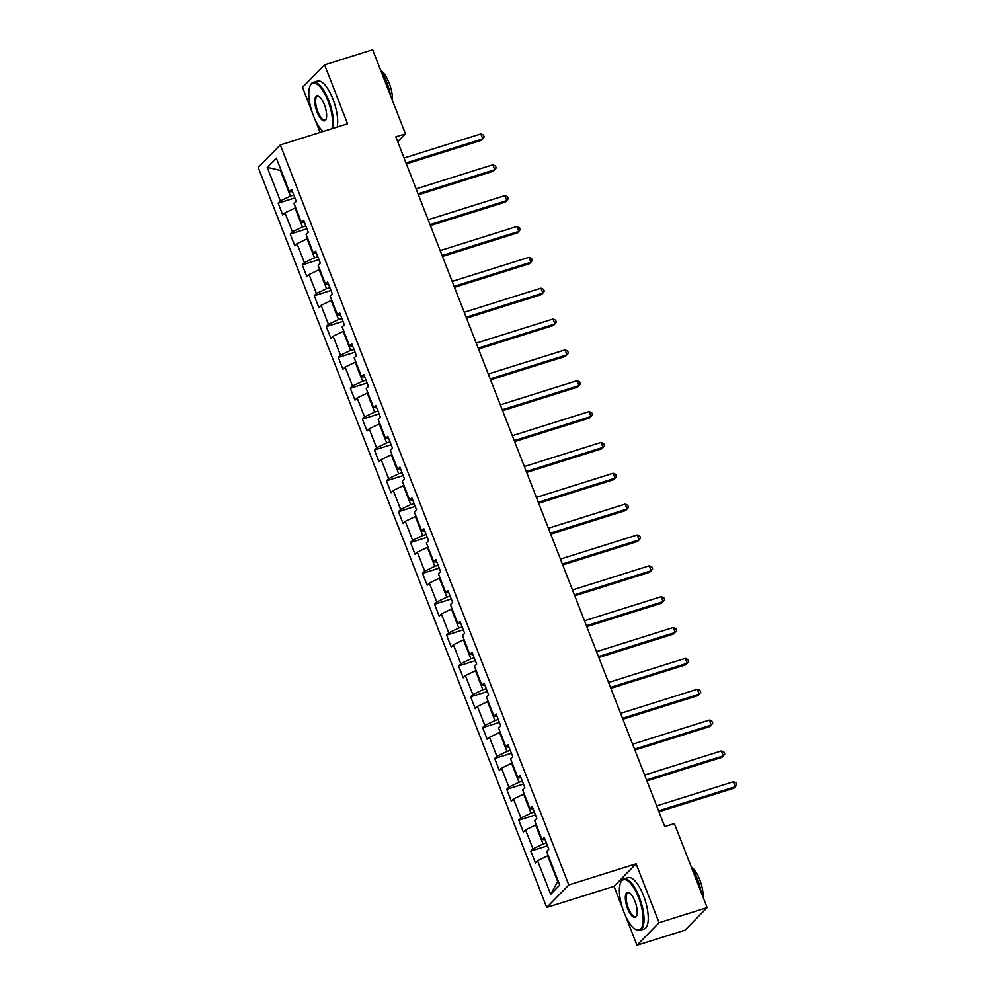 <?xml version="1.0" encoding="UTF-8"?>
<svg xmlns="http://www.w3.org/2000/svg" width="995" height="995" viewBox="0 0 995 995"><rect width="100%" height="100%" fill="white"/><g stroke="black" fill="none" stroke-linecap="round" stroke-linejoin="round"><path stroke-width="1.49" d="M625.619 916.121L636.974 945.25L659.076 922.738L636.103 863.809L614.002 886.321L622.547 908.236M614.002 886.321L546.728 907.465L258.202 167.446L280.304 144.934L568.817 884.953L546.728 907.465M280.304 144.934L347.578 123.79L324.606 64.849L302.505 87.361L311.97 111.651M315.042 119.537L320.067 132.434M636.974 945.25L685.033 930.151L707.134 907.639L674.361 823.586L664.747 826.609L395.811 136.825L405.425 133.803L372.652 49.75L324.606 64.849M267.257 167.334L280.366 200.965L278.177 203.179L282.804 215.044L284.993 212.831L292.393 231.81L290.217 234.036L294.831 245.902L297.02 243.675L304.42 262.655L302.244 264.881L306.87 276.747L309.047 274.52L316.447 293.513L314.271 295.726L318.897 307.592L321.074 305.378L328.474 324.358L326.298 326.584L330.925 338.449L333.101 336.223L340.501 355.215L338.325 357.429L342.952 369.294L345.128 367.08L352.528 386.06L350.352 388.286L354.979 400.152L357.155 397.925L364.556 416.917L362.379 419.131L367.006 430.997L369.182 428.783L376.583 447.762L374.406 449.989L379.033 461.854L381.209 459.628L388.622 478.62L386.433 480.834L391.06 492.699L393.249 490.485L400.649 509.465L398.46 511.691L403.087 523.557L405.276 521.33L412.676 540.322L410.487 542.536L415.114 554.402L417.303 552.188L424.703 571.167L422.527 573.381L427.141 585.259L429.33 583.033L436.73 602.012L434.554 604.239L439.181 616.104L441.357 613.878L448.757 632.87L446.581 635.084L451.208 646.949L453.384 644.735L460.784 663.715L458.608 665.941L463.235 677.806L465.411 675.58L472.812 694.572L470.635 696.786L475.262 708.651L477.438 706.438L484.839 725.417L482.662 727.643L487.289 739.509L489.465 737.283L496.866 756.275L494.689 758.488L499.316 770.354L501.492 768.14L508.893 787.12L506.716 789.346L511.343 801.211L513.519 798.985L520.932 817.977L518.743 820.191L523.37 832.056L525.547 829.842L532.959 848.822L530.77 851.048L535.397 862.914L537.586 860.687L550.683 894.306L559.762 885.065L546.665 851.446L548.842 849.22L544.215 837.355L542.039 839.581L534.626 820.589L536.815 818.375L532.188 806.51L530.012 808.724L522.599 789.744L524.788 787.518L520.161 775.652L517.972 777.879L510.572 758.886L512.761 756.673L508.134 744.807L505.945 747.021L498.545 728.041L500.721 725.815L496.107 713.95L493.918 716.176L486.518 697.184L488.694 694.97L484.067 683.105L481.891 685.319L474.491 666.339L476.667 664.113L472.04 652.247L469.864 654.474L462.464 635.482L464.64 633.268L460.013 621.402L457.837 623.616L450.437 604.637L452.613 602.41L447.986 590.545L445.81 592.771L438.409 573.779L440.586 571.565L435.959 559.7L433.783 561.914L426.382 542.934L428.559 540.708L423.932 528.842L421.756 531.069L414.355 512.089L416.532 509.863L411.905 497.997L409.729 500.224L402.316 481.232L404.505 479.018L399.878 467.152L397.701 469.366L390.289 450.387L392.478 448.16L387.851 436.295L385.662 438.521L378.262 419.529L380.451 417.315L375.824 405.45L373.635 407.664L366.235 388.684L368.424 386.458L363.797 374.593L361.608 376.819L354.208 357.827L356.384 355.613L351.757 343.748L349.581 345.962L342.18 326.982L344.357 324.756L339.73 312.89L337.554 315.116L330.153 296.124L332.33 293.911L327.703 282.045L325.527 284.259L318.126 265.279L320.303 263.053L315.676 251.188L313.5 253.414L306.099 234.422L308.276 232.208L303.649 220.343L301.473 222.557L294.072 203.577L296.249 201.363L291.622 189.485L289.445 191.712L276.336 158.093L267.257 167.334L280.416 170.406L290.44 196.114L293.786 195.057M546.379 842.914L543.034 843.971L535.633 824.992L536.268 824.793M545.086 839.581L542.039 839.581M532.959 848.822L543.034 843.971M525.547 829.842L535.633 824.992M534.352 812.069L531.007 813.126L523.606 794.134L524.241 793.935M533.059 808.736L530.012 808.724M520.932 817.977L531.007 813.126M513.519 798.985L523.606 794.134M522.325 781.212L518.98 782.269L511.579 763.289L512.214 763.09M521.032 777.879L517.972 777.879M508.893 787.12L518.98 782.269M501.492 768.14L511.579 763.289M510.298 750.367L506.952 751.424L499.552 732.432L500.187 732.233M509.005 747.034L505.945 747.021M496.866 756.275L506.952 751.424M489.465 737.283L499.552 732.432M498.271 719.522L494.925 720.567L487.513 701.587L488.159 701.388M496.965 716.176L493.918 716.176M484.839 725.417L494.925 720.567M477.438 706.438L487.513 701.587M486.244 688.664L482.886 689.722L475.486 670.729L476.132 670.53M484.938 685.331L481.891 685.319M472.812 694.572L482.886 689.722M465.411 675.58L475.486 670.729M474.217 657.819L470.859 658.864L463.459 639.885L464.093 639.686M472.911 654.486L469.864 654.474M460.784 663.715L470.859 658.864M453.384 644.735L463.459 639.885M462.19 626.962L458.832 628.019L451.431 609.027L452.066 608.828M460.884 623.629L457.837 623.616M448.757 632.87L458.832 628.019M441.357 613.878L451.431 609.027M450.163 596.117L446.805 597.162L439.404 578.182L440.039 577.983M448.857 592.784L445.81 592.771M436.73 602.012L446.805 597.162M429.33 583.033L439.404 578.182M438.136 565.26L434.778 566.317L427.377 547.337L428.012 547.126M436.83 561.926L433.783 561.914M424.703 571.167L434.778 566.317M417.303 552.188L427.377 547.337M426.096 534.414L422.751 535.472L415.35 516.48L415.985 516.281M424.803 531.081L421.756 531.069M412.676 540.322L422.751 535.472M405.276 521.33L415.35 516.48M414.069 503.557L410.724 504.614L403.323 485.635L403.958 485.436M412.776 500.224L409.729 500.224M400.649 509.465L410.724 504.614M393.249 490.485L403.323 485.635M402.042 472.712L398.696 473.769L391.296 454.777L391.93 454.578M400.749 469.379L397.701 469.366M388.622 478.62L398.696 473.769M381.209 459.628L391.296 454.777M390.015 441.855L386.669 442.912L379.269 423.932L379.903 423.733M388.722 438.521L385.662 438.521M376.583 447.762L386.669 442.912M369.182 428.783L379.269 423.932M377.988 411.01L374.642 412.067L367.242 393.075L367.876 392.876M376.695 407.676L373.635 407.664M364.556 416.917L374.642 412.067M357.155 397.925L367.242 393.075M365.961 380.165L362.615 381.209L355.203 362.23L355.849 362.031M364.655 376.831L361.608 376.819M352.528 386.06L362.615 381.209M345.128 367.08L355.203 362.23M353.934 349.307L350.576 350.364L343.175 331.372L343.822 331.173M352.628 345.974L349.581 345.962M340.501 355.215L350.576 350.364M333.101 336.223L343.175 331.372M341.907 318.462L338.549 319.507L331.148 300.527L331.795 300.328M340.601 315.129L337.554 315.116M328.474 324.358L338.549 319.507M321.074 305.378L331.148 300.527M329.88 287.605L326.522 288.662L319.121 269.67L319.756 269.471M328.574 284.272L325.527 284.259M316.447 293.513L326.522 288.662M309.047 274.52L319.121 269.67M317.853 256.76L314.495 257.804L307.094 238.825L307.729 238.626M316.547 253.426L313.5 253.414M304.42 262.655L314.495 257.804M297.02 243.675L307.094 238.825M305.826 225.902L302.468 226.959L295.067 207.98L295.702 207.768M304.52 222.569L301.473 222.557M292.393 231.81L302.468 226.959M284.993 212.831L295.067 207.98M281.05 170.195L280.416 170.406L280.926 169.884M292.493 191.724L289.445 191.712M280.366 200.965L290.44 196.114M659.076 922.738L707.134 907.639M636.103 863.809L568.817 884.953M397.701 141.663L405.425 133.803M548.295 855.638L547.66 855.837L557.685 881.545L558.195 881.023M550.683 894.306L557.685 881.545M537.586 860.687L547.66 855.837M278.177 203.179L294.906 197.918M290.217 234.036L306.933 228.775M302.244 264.881L318.96 259.62M314.271 295.726L330.999 290.478M326.298 326.584L343.026 321.323M338.325 357.429L355.053 352.18M350.352 388.286L367.08 383.025M362.379 419.131L379.107 413.87M374.406 449.989L391.135 444.728M386.433 480.834L403.162 475.573M398.46 511.691L415.189 506.43M410.487 542.536L427.216 537.275M422.527 573.381L439.243 568.133M434.554 604.239L451.27 598.978M446.581 635.084L463.309 629.835M458.608 665.941L475.336 660.68M470.635 696.786L487.363 691.537M482.662 727.643L499.39 722.382M494.689 758.488L511.418 753.227M506.716 789.346L523.445 784.085M518.743 820.191L535.472 814.93M530.77 851.048L547.499 845.787M406.37 163.901L481.244 140.37L482.737 138.852L406.01 162.969M480.809 133.915L483.433 135.059L484.204 137.036L482.737 138.852L480.809 133.915L404.082 158.031M331.957 128.703A26.293 9.341 -107.4 0 0 327.989 100.856A26.293 9.341 -107.4 0 0 310.017 86.13A26.293 9.341 -107.4 0 0 313.413 115.694A26.293 9.341 -107.4 0 0 323.151 131.464M310.179 85.781A26.94 9.564 72.6 0 1 310.328 85.408A26.94 9.564 72.6 0 1 313.189 82.386A26.94 9.564 72.6 0 1 328.736 100.483A26.94 9.564 72.6 0 1 332.964 128.38M324.345 104.562A13.146 4.676 72.6 0 1 326.037 119.338A13.146 4.676 72.6 0 1 317.057 111.987A13.146 4.676 72.6 0 1 314.83 99.438A13.146 4.676 72.6 0 1 318.736 96.142A13.146 4.676 72.6 0 1 324.345 104.562M319.084 96.366A12.5 4.44 -107.4 0 0 317.529 96.167A12.5 4.44 -107.4 0 0 317.803 111.627A12.5 4.44 -107.4 0 0 325.017 120.022A12.5 4.44 -107.4 0 0 326.186 118.952M380.811 70.67A26.94 9.564 72.6 0 1 386.794 82.237A26.94 9.564 72.6 0 1 390.662 95.943M380.737 70.471A19.402 6.89 72.6 0 1 389.12 82.983A19.402 6.89 72.6 0 1 392.478 100.594M313.189 82.386L317.417 81.055A26.94 9.564 72.6 0 1 332.964 99.164A26.94 9.564 72.6 0 1 337.193 127.049M638.554 897.428A26.293 9.341 -107.4 0 0 620.594 882.714A26.293 9.341 -107.4 0 0 623.977 912.278A26.293 9.341 -107.4 0 0 635.183 929.119A26.293 9.341 -107.4 0 0 643.006 922.527A26.293 9.341 -107.4 0 0 638.554 897.428M620.756 882.366A26.94 9.564 72.6 0 1 620.905 881.98A26.94 9.564 72.6 0 1 623.765 878.971A26.94 9.564 72.6 0 1 639.312 897.067A26.94 9.564 72.6 0 1 639.922 930.375A26.94 9.564 72.6 0 1 635.855 929.541A26.94 9.564 72.6 0 1 635.506 929.318M634.909 901.147A13.146 4.676 72.6 0 1 636.613 915.922A13.146 4.676 72.6 0 1 627.621 908.559A13.146 4.676 72.6 0 1 625.395 896.022A13.146 4.676 72.6 0 1 629.313 892.714A13.146 4.676 72.6 0 1 634.909 901.147M629.661 892.95A12.5 4.44 -107.4 0 0 628.094 892.739A12.5 4.44 -107.4 0 0 628.38 908.199A12.5 4.44 -107.4 0 0 635.594 916.594A12.5 4.44 -107.4 0 0 636.763 915.537M691.388 867.254A26.94 9.564 72.6 0 1 697.358 878.821A26.94 9.564 72.6 0 1 701.239 892.527M691.314 867.055A19.402 6.89 72.6 0 1 699.696 879.555A19.402 6.89 72.6 0 1 703.055 897.179M623.765 878.971L627.994 877.64A26.94 9.564 72.6 0 1 643.541 895.736A26.94 9.564 72.6 0 1 644.151 929.044L639.922 930.375M418.397 194.759L493.271 171.227L494.764 169.697L418.037 193.826M492.836 164.76L495.46 165.916L496.231 167.894L494.764 169.697L492.836 164.76L416.109 188.876M430.437 225.604L505.298 202.072L506.791 200.555L430.064 224.671M504.863 195.605L507.5 196.761L508.271 198.739L506.791 200.555L504.863 195.605L428.136 219.733M442.464 256.461L517.325 232.929L518.818 231.4L442.091 255.528M516.89 226.462L519.527 227.619L520.298 229.596L518.818 231.4L516.89 226.462L440.163 250.578M454.491 287.306L529.352 263.774L530.845 262.257L454.118 286.373M528.917 257.307L531.554 258.464L532.325 260.441L530.845 262.257L528.917 257.307L452.19 281.423M466.518 318.164L541.379 294.632L542.872 293.102L466.145 317.218M540.944 288.164L543.581 289.321L544.352 291.299L542.872 293.102L540.944 288.164L464.217 312.281M478.545 349.009L553.407 325.477L554.899 323.96L478.185 348.076M552.971 319.009L555.608 320.166L556.379 322.144L554.899 323.96L552.971 319.009L476.257 343.126M490.572 379.866L565.434 356.322L566.939 354.805L490.212 378.921M565.011 349.867L567.635 351.011L568.406 352.989L566.939 354.805L565.011 349.867L488.284 373.983M502.599 410.711L577.473 387.179L578.966 385.662L502.239 409.778M577.038 380.712L579.662 381.869L580.433 383.846L578.966 385.662L577.038 380.712L500.311 404.828M514.626 441.569L589.5 418.024L590.993 416.507L514.266 440.623M589.065 411.569L591.689 412.714L592.46 414.691L590.993 416.507L589.065 411.569L512.338 435.686M526.654 472.414L601.527 448.882L603.02 447.364L526.293 471.481M601.092 442.414L603.716 443.571L604.487 445.549L603.02 447.364L601.092 442.414L524.365 466.531M538.681 503.259L613.554 479.727L615.047 478.209L538.32 502.326M613.119 473.272L615.743 474.416L616.514 476.394L615.047 478.209L613.119 473.272L536.392 497.388M550.708 534.116L625.581 510.584L627.074 509.054L550.347 533.183M625.146 504.117L627.77 505.273L628.541 507.251L627.074 509.054L625.146 504.117L548.419 528.233M562.747 564.961L637.608 541.429L639.101 539.912L562.374 564.028M637.173 534.962L639.797 536.118L640.569 538.096L639.101 539.912L637.173 534.962L560.446 559.09M574.774 595.818L649.635 572.287L651.128 570.757L574.401 594.873M649.2 565.819L651.837 566.976L652.608 568.953L651.128 570.757L649.2 565.819L572.473 589.935M586.801 626.663L661.663 603.132L663.155 601.614L586.428 625.731M661.227 596.664L663.864 597.821L664.635 599.798L663.155 601.614L661.227 596.664L584.5 620.78M598.828 657.521L673.69 633.989L675.182 632.459L598.455 656.576M673.254 627.522L675.891 628.678L676.662 630.656L675.182 632.459L673.254 627.522L596.527 651.638M610.855 688.366L685.717 664.834L687.209 663.317L610.482 687.433M685.281 658.367L687.918 659.523L688.689 661.501L687.209 663.317L685.281 658.367L608.567 682.483M622.882 719.223L697.744 695.679L699.249 694.162L622.522 718.278M697.321 689.224L699.945 690.368L700.716 692.346L699.249 694.162L697.321 689.224L620.594 713.34M634.909 750.068L709.783 726.537L711.276 725.019L634.549 749.135M709.348 720.069L711.972 721.226L712.743 723.203L711.276 725.019L709.348 720.069L632.621 744.185M646.937 780.926L721.81 757.382L723.303 755.864L646.576 779.981M721.375 750.926L723.999 752.071L724.77 754.048L723.303 755.864L721.375 750.926L644.648 775.043M658.964 811.771L733.837 788.239L735.33 786.722L658.603 810.838M733.402 781.771L736.026 782.928L736.797 784.906L735.33 786.722L733.402 781.771L656.675 805.888M310.017 86.13L310.328 85.408M620.594 882.714L620.905 881.98M635.183 929.119L635.855 929.541"/></g></svg>

